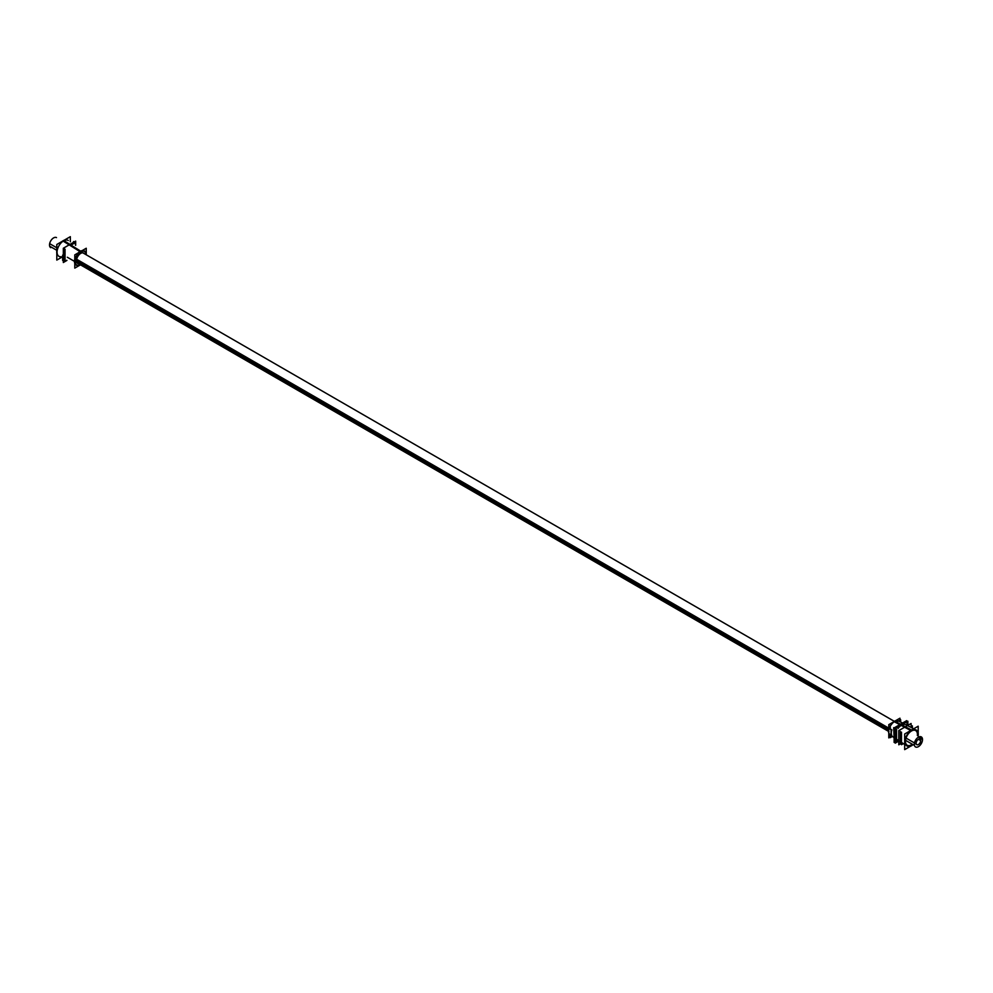 <?xml version="1.0" encoding="UTF-8"?>
<svg xmlns="http://www.w3.org/2000/svg" width="993" height="993" viewBox="0 0 993 993"><rect width="100%" height="100%" fill="white"/><g stroke="black" fill="none" stroke-linecap="round" stroke-linejoin="round"><path stroke-width="1.49" d="M906.87 745.88A9.198 5.313 -60 0 0 911.437 745.408A9.198 5.313 -60 0 1 904.933 741.659A9.198 5.313 -60 0 1 911.437 730.401A9.198 5.313 120 0 1 917.805 735.763A9.198 5.313 120 0 0 915.894 729.867A9.198 5.313 120 0 0 911.437 730.401A9.198 5.313 -60 0 0 905.467 738.37A9.198 5.313 -60 0 0 906.708 745.78M915.67 730.563A8.478 4.891 120 0 0 911.437 730.985A8.478 4.891 120 0 1 917.358 735.503A8.478 4.891 120 0 0 915.695 730.575M911.437 730.985A8.478 4.891 120 0 0 905.901 738.444A8.478 4.891 120 0 0 907.205 745.234A8.478 4.891 120 0 0 911.437 744.824A8.478 4.891 120 0 1 905.442 741.361A8.478 4.891 120 0 1 911.437 730.985M911.164 730.252L901.545 725.163A8.602 4.965 -60 0 0 898.069 728.428A8.602 4.965 -60 0 1 901.545 725.163A8.602 4.965 -60 0 1 905.02 724.418M896.58 739.115A8.602 4.965 -60 0 1 896.58 731.009A8.602 4.965 -60 0 0 896.58 739.115M900.415 724.567A8.54 4.928 -60 0 0 897.349 727.31A8.54 4.928 -60 0 1 900.415 724.567A8.54 4.928 -60 0 1 903.493 723.76M895.214 738.072A8.54 4.928 -60 0 1 895.214 731.009A8.54 4.928 -60 0 0 895.214 738.072M891.826 735.602L889.269 733.815L891.826 735.602A8.341 4.816 -60 0 1 891.826 729.954L889.269 728.788L891.826 729.954A8.341 4.816 -60 0 0 891.826 735.602M58.761 256.244L59.108 256.417A9.198 5.313 -60 0 1 57.52 249.106A9.198 5.313 -60 0 1 63.564 240.877A9.198 5.313 120 0 1 68.294 240.505L67.971 240.294M83.524 252.979A5.995 3.463 120 0 0 80.52 253.277A5.995 3.463 -60 0 0 76.598 258.565A5.995 3.463 -60 0 0 77.528 263.368M918.202 733.144L918.202 726.193L904.673 734.001L904.673 749.616L910.693 746.14M918.153 735.962A9.21 5.325 120 0 0 916.241 730.041A9.21 5.325 120 0 0 911.363 730.823L893.936 721.551A8.18 4.717 120 0 1 895.438 720.806A8.18 4.717 120 0 0 893.936 721.551L911.363 730.823A9.21 5.325 120 0 1 916.241 730.041A9.21 5.325 120 0 1 918.153 735.962M898.789 741.088L895.214 743.149L895.214 728.539L907.875 721.228L907.875 725.349M895.214 741.796L894.134 742.416L894.134 727.919L906.696 720.657L906.696 721.911M912.182 730.351L894.668 721.141A8.18 4.717 120 0 0 893.166 722.122A8.18 4.717 120 0 1 894.668 721.141L912.182 730.351A9.21 5.325 120 0 0 905.877 738.308A9.21 5.325 120 0 0 907.031 745.991A9.21 5.325 120 0 0 912.182 745.371A9.21 5.325 120 0 1 907.031 745.991A9.21 5.325 120 0 1 905.877 738.308A9.21 5.325 120 0 1 912.182 730.351M888.785 729.21A8.18 4.717 120 0 0 888.785 733.169A8.18 4.717 120 0 1 888.785 729.21M888.785 732.189L888.785 737.886L890.299 737.017M888.785 730.55L888.785 724.654L899.956 718.2L899.956 720.124M890.299 734.832L890.299 737.638L892.335 736.471M890.299 728.961L890.299 725.697M896.518 722.11L900.651 719.726L900.651 722.072M893.688 727.658L894.134 739.351M898.789 743.496L898.789 730.6L911.077 723.5L911.077 725.3M905.393 726.777L909.96 724.145M911.847 744.601A8.478 4.891 -60 0 1 907.23 745.259A8.478 4.891 -60 0 1 906.013 738.221A8.478 4.891 -60 0 1 911.847 730.798M911.09 731.233A8.478 4.891 -60 0 1 915.707 730.575A8.478 4.891 -60 0 1 917.395 735.528M891.056 736.161L891.056 730.277L891.056 736.161M891.875 729.867L888.946 728.179M888.946 734.05L891.826 735.714M898.789 730.6L898.789 744.8L900.353 743.894M75.505 242.714L75.505 245.184M64.619 248.995L64.619 261.556L66.754 260.327M900.353 744.055L901.483 743.409L900.353 744.055L900.353 731.493L900.353 744.055M911.226 726.528L911.226 725.213L911.226 726.528M901.483 732.151L901.483 744.713L903.369 743.62M912.356 728.055L912.356 725.871M62.646 255.127L62.646 260.414L63.329 260.017M73.519 242.354L73.519 241.572M895.214 737.712A8.701 5.015 -60 0 1 894.817 734.944M894.817 735.838A8.701 5.015 -60 0 1 895.214 732.598M898.727 726.516A8.701 5.015 -60 0 1 903.183 723.947M894.631 735.565L894.879 735.875A8.701 5.015 -60 0 1 895.214 732.871M898.95 726.38A8.701 5.015 -60 0 1 903.071 724.009M895.214 737.861L894.879 734.981A8.701 5.015 -60 0 0 895.214 737.588M65.041 249.206L65.041 261.258L66.705 260.303M75.431 243.211L75.431 245.134M919.493 736.732L922.36 738.382A5.797 3.351 120 0 1 920.461 744.824A5.797 3.351 120 0 1 915.509 746.947A5.797 3.351 120 0 1 914.454 742.95L906.05 738.097M888.946 728.229L76.66 259.26M57.42 248.151L49.65 243.657A5.797 3.351 120 0 0 50.705 247.654M922.36 740.89A5.797 3.351 120 0 0 921.305 736.905A5.797 3.351 120 0 0 916.34 739.015A5.797 3.351 120 0 0 914.454 745.458L905.542 740.319M888.561 730.513L76.585 261.718M56.849 250.323L49.65 246.165A5.797 3.351 120 0 1 51.537 239.735A5.797 3.351 120 0 1 56.502 237.612M896.58 729.296L896.58 741.349L898.119 740.455M906.969 723.289L906.969 725.101M919.456 739.003L920.399 739.549A3.202 1.849 120 0 1 919.741 743.248A3.202 1.849 120 0 1 916.8 744.688A3.202 1.849 120 0 1 916.402 741.858L915.074 741.088M920.399 741.982A3.202 1.849 120 0 0 920.002 739.152A3.202 1.849 120 0 0 917.06 740.592A3.202 1.849 120 0 0 916.402 744.291L914.416 743.149M61.256 257.522L56.8 260.092L56.8 244.477L70.329 236.669L70.329 241.82M56.8 253.128A9.21 5.325 -60 0 1 56.8 250.67M62.162 241.386A9.21 5.325 -60 0 1 63.639 240.443L80.942 251.341A8.18 4.717 -60 0 0 75.282 258.614A8.18 4.717 -60 0 0 76.622 265.354A8.18 4.717 -60 0 0 80.57 264.895M64.297 240.157A9.21 5.325 -60 0 0 62.82 240.914L80.222 251.763A8.18 4.717 -60 0 1 84.79 251.204M80.458 264.833L74.785 268.11L74.785 254.866L86.254 248.25L86.254 254.791M77.727 263.493A5.995 3.463 -60 0 1 76.871 258.515A5.995 3.463 -60 0 1 80.992 253.252M80.458 253.563A5.995 3.463 -60 0 1 83.722 253.103M66.916 260.402L64.471 261.817L64.471 248.92M66.941 260.414L63.329 262.512L63.329 248.238L75.667 241.113L75.667 245.296L75.654 242.466L71.049 245.122M894.643 721.514A8.192 4.729 -60 0 0 890.795 725.411A8.192 4.729 -60 0 1 894.643 721.514A8.192 4.729 120 0 1 898.479 720.98A8.192 4.729 120 0 0 894.643 721.514L900.167 724.431M889.38 728.428A8.192 4.729 -60 0 1 890.299 726.28A8.192 4.729 -60 0 0 889.38 728.428M894.308 721.34L911.773 730.575L894.308 721.34L911.773 730.575L894.308 721.34L82.655 252.718M894.83 735.416A8.701 5.027 -60 0 1 895.214 732.735M898.839 726.454A8.701 5.027 -60 0 1 903.134 723.971M888.723 729.52L76.498 260.576M922.497 739.562L918.401 737.191L922.497 739.562M920.66 740.617L918.401 739.313L920.66 740.617M61.243 256.74A9.198 5.313 -60 0 1 57.172 250.708A9.198 5.313 -60 0 1 63.564 240.877L80.247 251.328A8.192 4.729 -60 0 0 78.31 252.83A8.192 4.729 -60 0 1 80.247 251.328A8.192 4.729 120 0 1 82.183 250.596M74.785 263.393A8.192 4.729 -60 0 1 74.785 258.95A8.192 4.729 -60 0 0 74.785 263.393M86.019 254.655A7.795 4.506 120 0 0 80.52 251.812A7.795 4.506 -60 0 0 75.009 261.184A7.795 4.506 -60 0 0 80.234 264.697A7.795 4.506 -60 0 1 75.009 261.184A7.795 4.506 -60 0 1 80.52 251.812A7.795 4.506 120 0 1 86.019 254.655M78.385 263.642A5.995 3.463 -60 0 1 76.424 259.26A5.995 3.463 -60 0 1 80.52 253.277A5.995 3.463 120 0 1 84.182 253.6M63.229 240.666L80.582 251.539L63.229 240.666M890.299 735.143A8.192 4.729 -60 0 1 889.616 734.448M905.715 724.667L913.746 728.763M902.55 723.053L898.615 721.042M897.113 739.562L904.673 744.465M894.134 737.625L891.491 735.912M891.056 735.639L890.423 735.23M901.048 724.493L903.307 723.872L901.048 724.493M67.338 257.249L888.946 731.605M894.681 721.539L80.21 251.303M904.3 723.947L898.268 720.868L904.3 723.947M888.524 731.357L76.858 262.748"/></g></svg>
